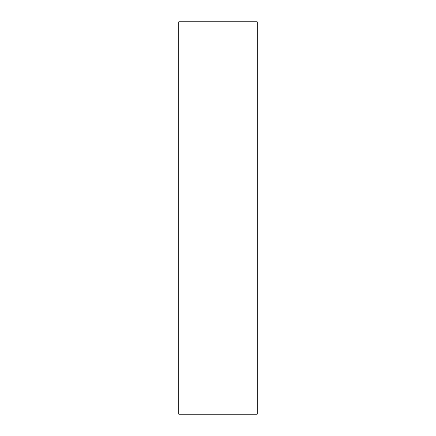 <?xml version="1.0" encoding="UTF-8"?>
<svg xmlns="http://www.w3.org/2000/svg" width="436" height="436" viewBox="0 0 436 436"><rect width="100%" height="100%" fill="white"/><g stroke="black" fill="none" stroke-linecap="round" stroke-linejoin="round"><path stroke-width="0.33" stroke-dasharray="2.18 1.64" d="M178.76 61.04L257.24 61.04L257.24 21.8L178.76 21.8L178.76 414.2L257.24 414.2L257.24 374.96L178.76 374.96M257.24 61.04L257.24 374.96M257.24 316.1L257.24 119.9L257.24 316.1L257.24 119.9L257.24 316.1L257.24 119.9L257.24 316.1L257.24 119.9L257.24 316.1L257.24 119.9L257.24 316.1L178.76 316.1L178.76 119.9L178.76 316.1L178.76 119.9L178.76 316.1L178.76 119.9L178.76 316.1L178.76 119.9L178.76 316.1L178.76 119.9L178.76 316.1L257.24 316.1L178.76 316.1M257.24 119.9L178.76 119.9"/><path stroke-width="0.65" d="M178.76 21.8L257.24 21.8L257.24 61.04L178.76 61.04L178.76 21.8M178.76 374.96L257.24 374.96L257.24 414.2L178.76 414.2L178.76 61.04M257.24 374.96L257.24 61.04"/></g></svg>
